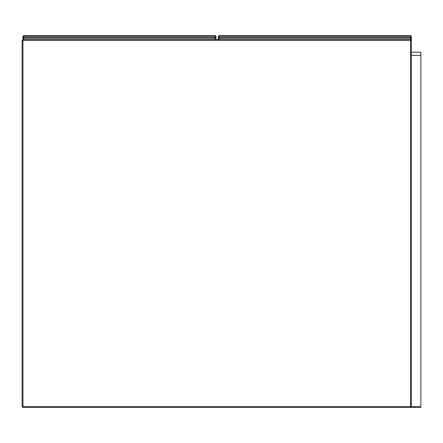 <?xml version="1.0" encoding="UTF-8"?>
<svg xmlns="http://www.w3.org/2000/svg" width="443" height="443" viewBox="0 0 443 443"><rect width="100%" height="100%" fill="white"/><g stroke="black" fill="none" stroke-linecap="round" stroke-linejoin="round"><path stroke-width="0.66" d="M219.124 39.554L219.124 38.203L218.338 37.644L219.124 37.644L219.124 38.203L410.567 38.203L410.567 37.644L411.359 37.644L410.567 38.203L410.567 39.554L411.359 40.346L410.567 40.346L410.567 39.554L22.942 39.554L22.942 40.346L22.15 40.346L22.942 39.554L22.942 37.644L23.734 37.644L23.734 38.203L22.942 37.644L22.942 39.554M410.567 406.613L411.359 406.613L410.567 407.399L410.567 406.613L22.942 406.613L22.942 407.399L22.15 406.613L22.942 406.613L22.942 40.346L410.567 40.346L410.567 406.613M22.15 40.346L22.15 406.613M22.942 407.399L420.85 407.399L420.85 406.613L411.359 406.613L411.359 36.387L410.567 36.387L410.567 35.601L411.359 36.387M411.359 52.213L420.85 52.213L420.85 406.613M218.338 37.644L218.338 39.554L218.338 36.387L219.124 35.601L219.124 36.387L218.338 36.387M410.567 35.601L219.124 35.601M23.734 39.554L23.734 38.203L215.171 38.203L215.171 37.644L215.962 37.644L215.171 38.203L215.171 39.554M215.962 39.554L215.962 36.387L215.171 36.387L215.171 35.601L215.962 36.387M23.734 36.387L22.942 36.387L23.734 35.601L23.734 36.387L215.171 36.387L215.171 37.644L23.734 37.644L23.734 36.387M215.171 35.601L23.734 35.601M22.942 36.387L22.942 37.644M420.85 55.375L411.359 55.375M410.567 36.387L410.567 37.644L219.124 37.644L219.124 36.387L410.567 36.387"/></g></svg>
